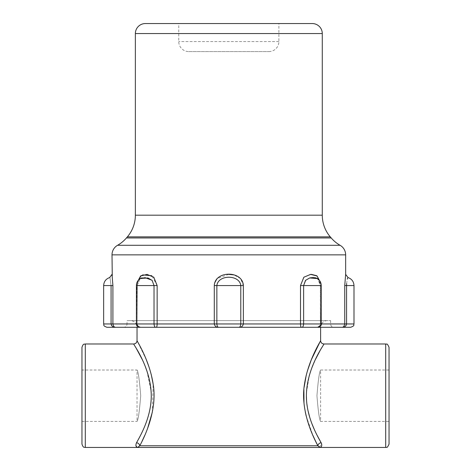<?xml version="1.0" encoding="UTF-8"?>
<svg xmlns="http://www.w3.org/2000/svg" width="471" height="471" viewBox="0 0 471 471"><rect width="100%" height="100%" fill="white"/><g stroke="black" fill="none" stroke-linecap="round" stroke-linejoin="round"><path stroke-width="0.35" stroke-dasharray="2.35 1.77" d="M389.04 444.112L389.04 370.012L320.616 370.012L320.616 421.415L389.04 421.415L389.04 370.012L389.04 421.415M316.942 395.717C318.184 380.097 319.409 371.525 320.616 370.012C319.409 371.531 318.184 380.097 316.942 395.717C318.184 411.33 319.409 419.897 320.616 421.415C319.415 419.908 318.19 411.342 316.942 395.717C318.184 380.097 319.409 371.525 320.616 370.012C319.409 371.531 318.184 380.097 316.942 395.717C318.184 411.33 319.409 419.897 320.616 421.415C319.415 419.908 318.19 411.342 316.942 395.717M320.892 283.171L321.069 285.567L320.368 285.567L320.368 323.954L320.539 285.567L317.478 278.591L320.539 285.567L321.24 285.567L320.539 285.567L320.539 323.954C319.897 326.362 318.314 327.475 315.788 327.292C318.478 327.492 320.239 326.379 321.069 323.954C320.239 326.379 318.478 327.492 315.788 327.292L238.762 327.292C241.205 327.492 242.742 326.379 243.36 323.954L243.36 285.567L240.575 278.549L233.91 274.893M136.784 283.012L136.578 323.954L137.285 323.954C136.502 325.514 140.488 327.675 141.859 327.292L139.746 327.292L141.859 327.292C139.339 327.475 137.756 326.362 137.108 323.954L137.285 285.567L137.108 323.954C137.756 326.362 139.339 327.475 141.859 327.292C139.169 327.492 137.408 326.379 136.578 323.954C137.408 326.379 139.169 327.492 141.859 327.292L115.778 327.292C114.412 327.492 113.458 326.379 112.91 323.954L112.91 285.567L112.269 275.806M81.96 347.315L81.96 444.112M81.96 421.415L137.037 421.415C138.239 419.891 139.463 411.324 140.705 395.717C139.463 380.091 138.239 371.519 137.037 370.012C138.239 371.531 139.463 380.097 140.705 395.717C139.463 411.324 138.239 419.891 137.037 421.415L137.037 370.012L81.96 370.012M316.853 434.821L314.469 429.823M311.979 423.871L309.8 417.571M307.987 410.582L306.568 400.697M319.285 446.95L321.746 444.218M151.256 394.828L151.262 395.717C151.321 416.47 141.135 434.586 136.508 442.746L135.866 445.601M137.491 447.285L138.704 447.45M188.771 51.586L268.876 51.586L188.771 51.586A10.015 10.015 0 0 1 178.756 41.572L178.756 23.55L278.891 23.55L178.756 23.55M268.876 51.586A10.015 10.015 0 0 0 278.891 41.572L278.891 23.55M130.361 320.616L327.292 320.616L130.361 320.616A6.676 6.676 0 0 1 137.037 327.292L218.885 327.292C217.796 327.475 217.125 326.362 216.86 323.954L216.86 285.567C218.091 274.452 239.556 274.463 240.787 285.567L214.287 285.567L214.287 323.954C214.911 326.379 216.442 327.492 218.885 327.292L137.037 327.292M327.292 320.616A6.676 6.676 0 0 0 320.616 327.292M330.624 320.616L330.624 323.954A3.338 3.338 0 0 0 333.963 327.292L123.685 327.292A3.338 3.338 0 0 0 127.023 323.954L330.624 323.954L127.023 323.954L127.023 320.616L330.624 320.616L127.023 320.616M141.859 327.292C139.881 327.704 136.72 325.255 137.285 323.954L136.578 323.954L136.761 283.171M345.649 274.369L344.737 285.567L344.737 323.954C344.189 326.379 343.235 327.492 341.875 327.292L315.788 327.292C318.308 327.475 319.891 326.362 320.539 323.954L321.069 323.954L321.069 285.567L316.618 275.688M311.349 274.369L304.178 276.913L300.51 285.567L300.51 323.954C300.563 326.379 300.969 327.492 301.734 327.292C302.718 327.475 303.348 326.362 303.624 323.954L303.624 285.567L321.24 285.567C321.157 282.612 319.903 280.286 317.478 278.591C317.642 278.555 320.068 280.074 320.368 285.567L320.539 323.954L321.24 323.954L320.368 323.954C321.145 325.514 317.166 327.675 315.788 327.292L317.901 327.292C320.71 326.179 321.823 325.067 321.24 323.954L240.787 323.954C240.528 326.362 239.851 327.475 238.762 327.292M228.7 274.369L217.072 278.555M214.617 283.012L214.287 285.567M151.962 280.21L154.023 285.567L154.023 323.954C154.3 326.362 154.93 327.475 155.913 327.292C156.678 327.492 157.09 326.379 157.143 323.954L157.143 285.567L151.85 275.741M142.719 274.887L141.065 275.665M312.267 23.55L145.38 23.55M350.654 327.292L341.875 327.292L344.919 326.597M115.778 327.292L106.994 327.292M155.913 327.292L139.746 327.292C135.265 325.791 137.055 325.019 136.407 323.954L103.655 323.954M307.333 371.136L306.197 375.381M304.095 387.427L303.895 389.635M303.995 402.999L305.302 412.025M306.156 415.887L312.868 435.345M138.88 446.408L139.746 445.784L142.083 441.162M144.75 435.41L147.582 428.469M152.292 412.29L153.157 384.153M151.25 374.563L149.054 367.109M146.328 359.75L137.037 340.639M137.108 285.567L140.17 278.591L137.108 285.567L137.108 323.954L137.108 285.567L136.407 285.567L137.108 285.567M141.883 277.849L144.756 277.572M112.91 285.567L111.079 285.567C109.531 274.458 109.531 274.458 111.079 285.567L103.655 285.567M111.568 325.538L112.528 326.468M112.763 326.615L114.235 327.151M346.621 283.56L347.274 279.026M347.775 277.872L348.034 277.572M346.079 325.538L346.568 323.954L346.568 285.567L353.992 285.567M305.679 280.227L310.077 277.861M133.699 343.977L135.848 347.557M142.065 359.19L145.274 366.538M146.923 371.007L151.132 391.466M306.385 395.717L306.397 394.757M306.462 392.578L309.264 375.687M310.795 370.807L315.588 359.19M321.499 348.063L323.954 343.977M321.145 442.746A3.338 2.961 151.5 0 0 317.901 445.784L139.746 445.784A3.338 2.961 28.5 0 0 136.508 442.746M385.702 343.977L385.702 447.45M85.298 447.45L85.298 343.977M317.478 278.591C318.967 279.103 319.933 281.428 320.368 285.567L321.069 285.567L321.069 323.954L320.368 323.954C320.928 325.255 317.766 327.704 315.788 327.292M136.578 285.567L137.285 285.567C137.72 281.428 138.68 279.103 140.17 278.591L140.17 278.591C140.011 278.555 137.579 280.074 137.285 285.567L136.578 285.567M331.213 237.955L126.434 237.955M117.567 245.285L340.08 245.285M127.37 236.86L330.277 236.86M322.282 215.188L135.365 215.188M278.891 41.572L178.756 41.572L278.891 41.572M353.992 323.954L321.069 323.954L321.24 285.567M243.36 285.567L240.787 285.567L240.787 323.954L136.407 323.954L137.108 323.954L136.407 323.954L136.407 285.567C136.49 282.612 137.744 280.286 140.17 278.591M345.649 254.858L112.004 254.858M322.282 33.565L135.365 33.565M157.143 285.567L136.407 285.567M111.079 285.567L111.079 323.954M344.737 285.567L346.568 285.567M300.51 285.567L303.624 285.567"/><path stroke-width="0.71" d="M389.04 395.717L389.04 444.112C386.597 449.517 386.685 446.467 385.702 447.45L385.702 343.977C386.685 344.96 386.597 341.911 389.04 347.315L389.04 395.717M81.96 444.112L81.96 347.315C83.55 342.753 84.309 344.619 85.298 343.977L85.298 447.45C84.309 446.808 83.55 448.675 81.96 444.112M321.087 442.652L316.853 434.821M314.469 429.823L311.979 423.871M309.8 417.571L307.987 410.582M306.568 400.697L306.385 395.717C306.327 416.47 316.512 434.586 321.145 442.746C322.382 445.896 321.652 447.462 318.944 447.45C319.827 447.474 319.479 446.914 317.901 445.784C312.291 435.557 300.233 409.44 304.472 384.289C308.152 359.838 321.028 340.657 320.616 340.639L320.616 327.292M321.746 444.218L321.145 442.746A3.338 2.961 -28.5 0 0 317.901 445.784L319.285 446.95M135.866 445.601L136.79 446.961M136.796 446.967L137.491 447.285M137.037 327.292L137.037 340.639C136.625 340.657 149.513 359.903 153.169 384.236C157.426 409.323 145.398 435.516 139.746 445.784C138.168 446.914 137.82 447.474 138.704 447.45C135.995 447.462 135.265 445.896 136.508 442.746C141.159 434.55 151.321 416.458 151.262 395.717C151.044 367.351 132.987 343.93 133.699 343.977C133.01 343.977 151.02 367.298 151.262 395.717M315.788 327.292L341.875 327.292C343.235 327.492 344.189 326.379 344.737 323.954L344.737 285.567L345.649 274.369L345.649 254.858A11.016 11.016 0 0 0 340.08 245.285A33.376 33.376 0 0 1 331.213 237.955L330.277 236.86L127.37 236.86L126.434 237.955L331.213 237.955M112.269 275.806L112.004 254.858A11.016 11.016 0 0 1 117.567 245.285A33.376 33.376 0 0 0 126.434 237.955M135.365 215.188L322.282 215.188L322.282 33.565A10.015 10.015 0 0 0 312.267 23.55L145.38 23.55A10.015 10.015 0 0 0 135.365 33.565L135.365 215.188A33.376 33.376 0 0 1 127.37 236.86M322.282 215.188A33.376 33.376 0 0 0 330.277 236.86M123.685 327.292L333.963 327.292M103.655 323.954C104.297 324.955 102.442 325.714 106.994 327.292L115.778 327.292C113.299 327.475 111.733 326.362 111.079 323.954L103.655 323.954L103.655 285.567C103.885 281.587 105.869 278.926 109.619 277.572L112.004 274.369L112.91 285.567L112.91 323.954C113.458 326.379 114.412 327.492 115.778 327.292L141.859 327.292M136.761 283.171L140.605 275.977L147.076 274.399L153.817 277.231L157.143 285.567L157.143 323.954C157.09 326.379 156.678 327.492 155.913 327.292C154.93 327.475 154.3 326.362 154.023 323.954L154.023 285.567L152.139 280.416L147.994 277.955L140.17 278.591L141.883 277.849M214.287 285.567L240.787 285.567C239.556 274.452 218.091 274.463 216.86 285.567L216.86 323.954C217.125 326.362 217.796 327.475 218.885 327.292C216.442 327.492 214.906 326.379 214.287 323.954L214.287 285.567C214.917 270.401 242.73 270.378 243.36 285.567L243.36 323.954C242.742 326.379 241.205 327.492 238.762 327.292L301.734 327.292C300.969 327.492 300.563 326.379 300.51 323.954L300.51 285.567L303.836 277.231L310.583 274.393L317.054 275.982L320.892 283.171M85.298 447.45L318.944 447.45L138.704 447.45L138.88 446.408M316.618 275.688L311.349 274.369M233.91 274.893L228.7 274.369M217.072 278.555L214.617 283.012M151.85 275.741L142.719 274.887M141.065 275.665L136.784 283.012M344.737 285.567L346.568 285.567C348.116 274.458 348.116 274.458 346.568 285.567L346.568 323.954C345.914 326.362 344.354 327.475 341.875 327.292L350.654 327.292C355.493 325.473 353.203 325.014 353.992 323.954L353.992 285.567C353.762 281.587 351.778 278.926 348.034 277.572L345.649 274.369M315.829 277.866L317.478 278.591L309.653 277.955L305.502 280.416L303.624 285.567L303.624 323.954C303.348 326.362 302.718 327.475 301.734 327.292L317.901 327.292C320.633 326.268 321.746 325.155 321.24 323.954L353.992 323.954M238.762 327.292L218.885 327.292L238.762 327.292C239.851 327.475 240.522 326.362 240.787 323.954L240.787 285.567L243.36 285.567M111.568 325.538L111.079 323.954L136.407 323.954C137.037 324.884 135.136 325.644 139.746 327.292L155.913 327.292M385.702 343.977L323.954 343.977C321.923 343.783 320.81 342.67 320.616 340.639L311.337 359.703M311.272 359.868L307.333 371.136M306.197 375.381L304.095 387.427M303.895 389.635L303.995 402.999M305.302 412.025L306.156 415.887M312.868 435.345L315.523 441.068M315.617 441.262L317.901 445.784L139.746 445.784A3.338 2.961 -151.5 0 0 136.508 442.746M142.083 441.162L144.75 435.41M147.582 428.469L152.292 412.29M153.157 384.153L151.25 374.563M149.054 367.109L146.328 359.75M144.756 277.572L151.962 280.21M111.079 323.954L111.079 285.567C109.531 274.458 109.531 274.458 111.079 285.567L103.655 285.567M114.235 327.151L115.778 327.292M353.992 285.567L346.568 285.567L346.621 283.56M347.274 279.026L347.775 277.872M344.919 326.597L346.079 325.538M303.624 285.55L305.679 280.227M310.077 277.861L312.891 277.572M313.115 277.572L315.782 277.855M135.848 347.557L142.065 359.19M145.274 366.538L146.923 371.007M151.132 391.466L151.256 394.828M306.397 394.757L306.462 392.578M309.264 375.687L310.795 370.807M315.588 359.19L320.162 350.4M320.304 350.159L321.499 348.063M306.385 395.717C306.609 367.351 324.66 343.93 323.954 343.977C324.637 343.977 306.627 367.298 306.385 395.717M389.04 370.012L389.04 347.315M112.004 254.858L345.649 254.858M340.08 245.285L117.567 245.285M135.365 33.565L322.282 33.565M157.143 285.567L136.407 285.567L136.407 323.954L321.24 323.954L321.24 285.567C321.157 282.612 319.903 280.286 317.478 278.591L317.495 278.602M300.51 285.567L321.24 285.567M112.91 285.567L111.079 285.567M318.944 447.45L385.702 447.45M136.407 285.567C136.49 282.612 137.744 280.286 140.17 278.591L140.17 278.591M85.298 343.977L133.699 343.977C135.725 343.783 136.837 342.67 137.037 340.639"/></g></svg>
